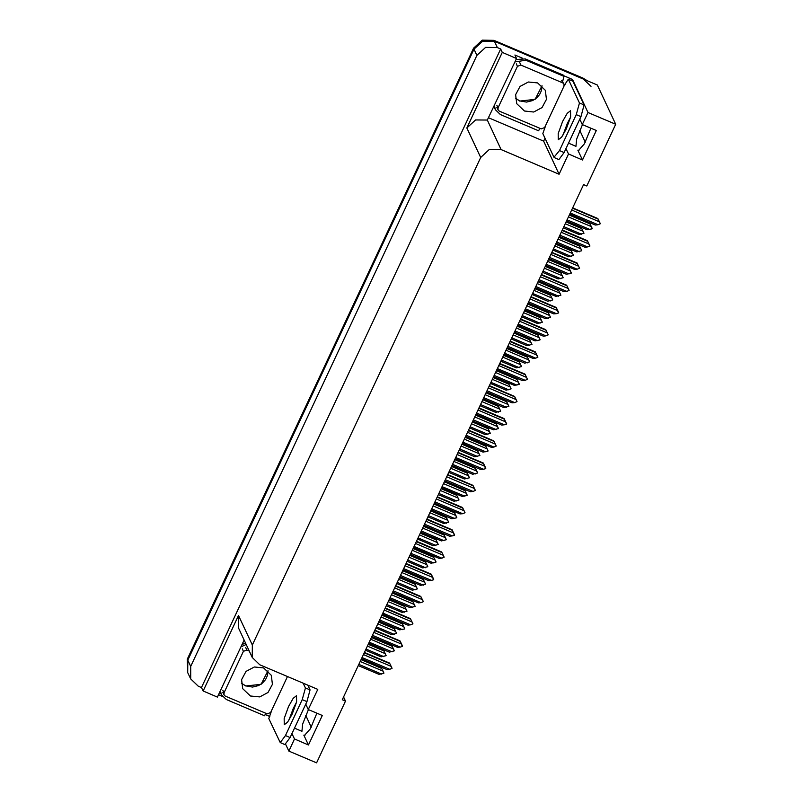 <?xml version="1.0" encoding="UTF-8"?>
<svg xmlns="http://www.w3.org/2000/svg" width="803" height="803" viewBox="0 0 803 803"><rect width="100%" height="100%" fill="white"/><g stroke="black" fill="none" stroke-linecap="round" stroke-linejoin="round"><path stroke-width="1.2" d="M308.442 709.581L302.631 724.145L301.938 731.292L294.49 728.13M568.514 143.155L575.962 146.317L576.654 139.17L582.466 124.606M590.908 128.189L584.423 143.807L578.341 150.623L577.899 150.151L582.476 159.958L568.504 154.025L559.059 174.201L501.122 149.609L489.338 149.458L480.676 157.498L252.303 645L252.242 657.496L259.811 664.754L317.747 689.345L308.292 709.521L305.752 704.08M190.662 678.886L190.733 666.39L476.922 55.437L485.594 47.407L497.368 47.548L500.63 48.933L201.493 687.529L198.231 686.143L190.662 678.886L187.741 672.633L187.812 660.136L474.001 49.184L482.673 41.154L494.447 41.294L597.372 84.988L615.73 124.264L587.967 112.48L572.539 79.457L571.927 80.762M269.768 716.507L265.09 714.519M222.311 696.362L218.476 694.736M545.026 138.186L543.621 141.177L488.696 117.87M501.122 149.609L487.321 120.089L516.52 58.489L514.884 54.985L522.472 58.207M563.696 75.703L572.539 79.457M252.303 645L238.511 615.489L203.129 691.022L217.382 697.074L244.092 640.061M238.511 615.489L238.441 627.976L252.242 657.496M487.321 120.089L475.547 119.938L466.874 127.978L502.266 52.436L500.63 48.933M516.52 58.489L502.266 52.436M291.941 733.561L294.48 739.001L288.829 751.066L316.593 762.85L345.501 701.129L343.554 696.954M288.829 751.066L285.687 744.331M203.129 691.022L201.493 687.529M311.243 727.237L305.702 715.393M585.267 142.261L579.726 130.417M345.501 701.129L342.239 699.744L583.55 184.6L586.812 185.985L615.73 124.264M559.059 174.201L543.621 141.177M587.967 112.48L582.316 124.545L579.776 119.105M565.964 148.585L568.504 154.025M316.884 713.164L310.41 728.783L304.317 735.598L303.875 735.126L308.452 744.933L322.264 715.453L308.292 709.521M308.452 744.933L294.48 739.001M582.476 159.958L596.288 130.477L582.316 124.545M586.913 80.551L582.938 78.052L493.975 40.301L482.201 40.15L473.529 48.18L187.34 659.133L187.741 672.633L187.812 660.136L474.001 49.184L482.673 41.154L494.447 41.294L583.4 79.055L590.968 86.312M368.396 643.916L383.643 650.39L386.163 655.599L383.914 650.972L368.216 644.307M383.643 650.39L383.914 650.972M386.163 655.599L381.154 656.864L365.455 650.199M367.383 646.084L385.219 653.662M383.834 656.603L365.997 649.035M360.186 661.451L382.981 671.127L383.754 673.446L378.916 674.329L358.258 665.567M381.596 674.078L358.8 664.402M361.199 659.283L381.676 668.437L361.019 659.664M381.415 667.865L383.924 673.075M382.981 671.127L381.676 668.437M364.411 652.417L389.585 663.097L392.105 668.307L389.776 669.311L362.012 657.527M363.398 654.586L391.161 666.37L389.856 663.679L364.231 652.799M389.585 663.097L389.856 663.679M391.161 666.37L392.105 668.307M389.776 669.311L387.096 669.572L361.47 658.691M566.195 129.062L570.602 116.907L570.572 110.744L567.259 113.323L562.632 121.434L558.215 133.589L558.256 139.752L561.558 137.183L566.195 129.062M563.003 135.045L567.289 123.411L570.471 117.439M559.44 150.593L564.097 152.57L580.93 116.646L584.082 104.932L572.991 81.213L568.333 79.236L579.425 102.955L576.273 114.668L559.44 150.593L553.96 157.308L542.878 133.589L545.799 125.087M568.333 79.236L564.248 85.479M564.097 152.57L558.898 159.576L554.241 157.599M494.056 106.428L495.331 109.71L494.427 105.645M539.857 128.339L538.572 130.759L500.379 114.548L495.331 109.71M562.692 81.223L564.027 76.405L563.445 75.151L525.252 58.94L516.048 59.482M514.904 61.931L525.835 60.195L564.027 76.405M564.138 84.295L565.151 84.767M378.805 621.693L394.062 628.167L396.582 633.376L394.333 628.739L378.625 622.074M394.062 628.167L394.333 628.739M396.582 633.376L391.563 634.631L375.864 627.966M377.791 623.861L395.628 631.429M394.253 634.38L376.406 626.802M389.224 599.46L404.471 605.934L406.991 611.143L404.742 606.506L389.043 599.841M404.471 605.934L404.742 606.506M406.991 611.143L401.982 612.408L386.273 605.743M388.2 601.628L406.047 609.196M404.662 612.147L386.825 604.579M399.633 577.227L414.89 583.711L417.399 588.91L415.151 584.283L399.452 577.618M414.89 583.711L415.151 584.283M417.399 588.91L412.391 590.175L396.692 583.51M398.619 579.395L416.456 586.973M415.081 589.924L397.234 582.346M410.042 555.003L425.299 561.478L427.818 566.687L425.57 562.05L409.861 555.385M425.299 561.478L425.57 562.05M427.818 566.687L422.81 567.952L407.101 561.287M409.028 557.172L426.865 564.74M425.49 567.691L407.653 560.123M370.595 639.218L393.39 648.894L394.343 650.842L389.335 652.106L368.667 643.333M392.015 651.845L369.209 642.169M371.608 637.05L392.095 646.204L371.428 637.441M391.824 645.632L394.343 650.842M393.39 648.894L392.095 646.204M381.003 616.995L403.809 626.671L404.582 628.99L399.743 629.873L379.076 621.1M402.423 629.612L379.628 619.936M382.027 614.827L402.504 623.981L381.847 615.208M402.233 623.399L404.752 628.608M403.809 626.671L402.504 623.981M391.422 594.762L414.218 604.438L415.171 606.385L410.152 607.64L389.495 598.877M412.842 607.389L390.037 597.713M392.436 592.594L412.913 601.748L392.255 592.975M412.652 601.176L415.171 606.385M414.218 604.438L412.913 601.748M401.831 572.529L424.636 582.215L425.58 584.152L420.571 585.417L399.904 576.644M423.251 585.156L400.456 575.48M402.845 570.361L423.332 579.515L402.664 570.752M423.061 578.943L425.58 584.152M424.636 582.215L423.332 579.515M374.83 630.184L399.994 640.874L402.343 646.455L400.185 647.088L372.431 635.303M373.807 632.352L401.57 644.136L400.265 641.446L374.65 630.576M399.994 640.874L400.265 641.446M401.57 644.136L402.514 646.084M400.185 647.088L397.505 647.338L371.879 636.468M385.239 607.961L410.413 618.641L412.933 623.851L410.604 624.854L382.84 613.07M384.225 610.129L411.979 621.903L410.684 619.213L385.059 608.343M410.413 618.641L410.684 619.213M411.979 621.903L412.933 623.851M410.604 624.854L407.914 625.115L382.298 614.235M395.648 585.728L420.822 596.418L423.342 601.618L421.013 602.631L393.259 590.847M394.634 587.896L422.398 599.68L421.093 596.99L395.467 586.11M420.822 596.418L421.093 596.99M422.398 599.68L423.342 601.618M421.013 602.631L418.333 602.882L392.707 592.012M406.067 563.495L431.241 574.185L433.58 579.766L431.432 580.398L403.668 568.614M405.053 565.663L432.807 577.447L431.502 574.757L405.886 563.887M431.241 574.185L431.502 574.757M432.807 577.447L433.75 579.395M431.432 580.398L428.742 580.659L403.126 569.779M524.459 111.035L533.734 111.968L542.055 107.552L546.431 99.351L545.317 90.317L537.619 82.94L528.344 82.016L520.033 86.433L515.646 94.624L516.771 103.657L524.459 111.035M520.876 65.063L517.463 66.378L498.041 107.833L498.031 109.911L499.295 111.125L541.212 128.912L544.625 127.607L564.037 86.152L564.047 84.064L562.793 82.86L520.876 65.063L519.702 62.564M564.047 84.064L561.618 80.35L562.793 82.86M250.436 696.01L259.72 696.944L268.031 692.527L272.408 684.327L271.294 675.293L263.605 667.915L254.32 666.982L246.009 671.408L241.633 679.599L242.747 688.633L250.436 696.01M249.221 651.042L246.852 650.039L243.439 651.353L224.027 692.808L224.007 694.886L225.272 696.101L267.188 713.887L270.601 712.572L287.494 676.507M292.172 714.038L296.578 701.882L296.548 695.719L293.236 698.299L288.608 706.409L284.192 718.565L284.232 724.728L287.544 722.158L292.172 714.038M288.98 720.02L293.266 708.387L296.448 702.414M303.173 683.162L305.401 687.93L302.249 699.644L285.426 735.568L280.217 742.574L268.854 718.565L271.775 710.063M307.83 685.14L310.058 689.907L306.907 701.621L290.084 737.545L284.874 744.552L280.217 742.574M220.042 691.403L221.307 694.685L220.403 690.62M265.833 713.315L264.548 715.734L226.356 699.523L221.307 694.685M245.577 643.233L242.024 644.458M240.88 646.907L246.16 644.488M420.461 532.77L435.708 539.245L438.227 544.454L435.979 539.827L420.28 533.162M435.708 539.245L435.979 539.827M438.227 544.454L433.219 545.719L417.52 539.054M419.447 534.939L437.284 542.517M435.899 545.458L418.062 537.89M430.87 510.547L446.127 517.022L448.646 522.231L446.398 517.594L430.689 510.929M446.127 517.022L446.398 517.594M448.646 522.231L443.627 523.486L427.929 516.821M429.856 512.716L447.693 520.284M446.317 523.235L428.471 515.656M441.279 488.314L456.536 494.789L459.055 499.998L456.807 495.361L441.108 488.696M456.536 494.789L456.807 495.361M459.055 499.998L454.046 501.263L438.338 494.598M440.265 490.482L458.111 498.051M456.726 501.002L438.89 493.433M451.698 466.081L466.955 472.565L469.464 477.765L467.216 473.138L451.517 466.473M466.955 472.565L467.216 473.138M469.464 477.765L464.455 479.03L448.757 472.365M450.684 468.249L468.52 475.828M467.135 478.779L449.299 471.2M462.106 443.858L477.363 450.332L479.883 455.542L477.634 450.905L461.926 444.24M477.363 450.332L477.634 450.905M479.883 455.542L474.874 456.807L459.165 450.142M461.093 446.026L478.929 453.595M477.554 456.546L459.717 448.977M472.525 421.625L487.772 428.099L490.292 433.309L488.043 428.682L472.345 422.017M487.772 428.099L488.043 428.682M490.292 433.309L485.283 434.574L469.584 427.909M471.502 423.793L489.348 431.372M487.963 434.313L470.126 426.744M482.934 399.402L498.191 405.876L500.711 411.086L498.452 406.448L482.754 399.784M498.191 405.876L498.452 406.448M500.711 411.086L495.692 412.34L479.993 405.676M481.92 401.57L499.757 409.139M498.382 412.09L480.535 404.511M493.343 377.169L508.6 383.643L511.12 388.853L508.871 384.215L493.172 377.551M508.6 383.643L508.871 384.215M511.12 388.853L506.111 390.117L490.402 383.453M492.329 379.337L510.176 386.905M508.791 389.856L490.954 382.288M503.762 354.936L519.019 361.42L521.528 366.62L519.28 361.992L503.581 355.327M519.019 361.42L519.28 361.992M521.528 366.62L516.52 367.884L500.821 361.22M502.748 357.104L520.585 364.682M519.2 367.633L501.363 360.055M514.171 332.713L529.428 339.187L531.947 344.397L529.699 339.759L513.99 333.094M529.428 339.187L529.699 339.759M531.947 344.397L526.939 345.661L511.23 338.996M513.157 334.881L530.994 342.449M529.619 345.4L511.772 337.832M524.59 310.48L539.837 316.954L542.356 322.164L540.108 317.536L524.409 310.871M539.837 316.954L540.108 317.536M542.356 322.164L537.348 323.428L521.649 316.763M523.566 312.648L541.413 320.226M540.028 323.167L522.191 315.599M534.999 288.257L550.256 294.731L552.775 299.941L550.517 295.303L534.818 288.638M550.256 294.731L550.517 295.303M552.775 299.941L547.756 301.195L532.058 294.53M533.985 290.425L551.822 297.993M550.446 300.944L532.6 293.366M545.408 266.024L560.665 272.498L563.184 277.708L560.936 273.07L545.227 266.405M560.665 272.498L560.936 273.07M563.184 277.708L558.175 278.972L542.467 272.307M544.394 268.192L562.241 275.76M560.855 278.711L543.019 271.143M555.827 243.791L571.074 250.275L573.593 255.474L571.345 250.847L555.646 244.182M571.074 250.275L571.345 250.847M573.593 255.474L568.584 256.739L552.886 250.074M554.813 245.959L572.649 253.537M571.264 256.488L553.428 248.91M412.25 550.306L435.045 559.982L435.818 562.301L430.98 563.184L410.323 554.421M433.66 562.933L410.865 553.257M413.264 548.138L433.74 557.292L413.083 548.519M433.469 556.72L435.989 561.929M435.045 559.982L433.74 557.292M422.659 528.073L445.454 537.749L446.408 539.696L441.389 540.961L420.732 532.188M444.079 540.7L421.274 531.024M423.673 525.905L444.159 535.059L423.492 526.296M443.888 534.487L446.408 539.696M445.454 537.749L444.159 535.059M433.068 505.85L455.873 515.526L456.646 517.845L451.808 518.728L431.141 509.955M454.488 518.467L431.693 508.791M434.082 503.682L454.568 512.836L433.911 504.063M454.297 512.254L456.817 517.463M455.873 515.526L454.568 512.836M443.487 483.617L466.282 493.293L467.236 495.24L462.217 496.495L441.56 487.732M464.907 496.244L442.102 486.568M444.501 481.449L464.977 490.603L444.32 481.83M464.716 490.031L467.236 495.24M466.282 493.293L464.977 490.603M453.896 461.384L476.701 471.07L477.644 473.007L472.636 474.272L451.969 465.499M475.316 474.011L452.521 464.335M454.91 459.216L475.396 468.37L454.729 459.607M475.125 467.798L477.644 473.007M476.701 471.07L475.396 468.37M464.315 439.161L487.11 448.837L487.883 451.156L483.045 452.039L462.387 443.276M485.725 451.788L462.929 442.112M465.328 436.993L485.805 446.147L465.148 437.374M485.534 445.575L488.053 450.784M487.11 448.837L485.805 446.147M474.724 416.928L497.519 426.604L498.472 428.551L493.454 429.816L472.796 421.043M496.144 429.555L473.338 419.879M475.737 414.76L496.224 423.914L475.557 415.151M495.953 423.342L498.472 428.551M497.519 426.604L496.224 423.914M485.132 394.705L507.938 404.381L508.881 406.318L503.872 407.583L483.205 398.81M506.552 407.322L483.757 397.646M486.146 392.537L506.633 401.691L485.976 392.918M506.362 401.109L508.881 406.318M507.938 404.381L506.633 401.691M495.551 372.472L518.347 382.148L519.119 384.466L514.281 385.35L493.624 376.587M516.971 385.099L494.166 375.423M496.565 370.303L517.042 379.458L496.384 370.685M516.781 378.886L519.29 384.095M518.347 382.148L517.042 379.458M505.96 350.238L528.765 359.925L529.709 361.862L524.7 363.127L504.033 354.354M527.38 362.866L504.585 353.19M506.974 348.07L527.461 357.225L506.793 348.462M527.19 356.652L529.709 361.862M528.765 359.925L527.461 357.225M516.369 328.015L539.174 337.692L539.947 340.01L535.109 340.894L514.452 332.131M537.789 340.643L514.994 330.966M517.393 325.847L537.869 335.002L517.212 326.229M537.598 334.429L540.118 339.639M539.174 337.692L537.869 335.002M526.788 305.782L549.583 315.459L550.537 317.406L545.518 318.671L524.861 309.898M548.208 318.41L525.403 308.733M527.802 303.614L548.288 312.769L527.621 304.006M548.017 312.196L550.537 317.406M549.583 315.459L548.288 312.769M537.197 283.559L560.002 293.236L560.946 295.173L555.937 296.437L535.27 287.665M558.617 296.177L535.822 286.5M538.211 281.391L558.697 290.545L538.04 281.773M558.426 289.963L560.946 295.173M560.002 293.236L558.697 290.545M547.616 261.326L570.411 271.002L571.184 273.321L566.346 274.204L545.689 265.442M569.036 273.953L546.231 264.277M548.63 259.158L569.106 268.312L548.449 259.54M568.845 267.74L571.355 272.95M570.411 271.002L569.106 268.312M558.025 239.093L580.83 248.779L581.774 250.717L576.765 251.981L556.098 243.209M579.445 251.72L556.64 242.044M559.039 236.925L579.525 246.079L558.858 237.317M579.254 245.507L581.774 250.717M580.83 248.779L579.525 246.079M416.476 541.272L441.65 551.952L444.169 557.162L441.841 558.165L414.077 546.391M415.462 543.44L443.226 555.224L441.921 552.534L416.295 541.654M441.65 551.952L441.921 552.534M443.226 555.224L444.169 557.162M441.841 558.165L439.161 558.426L413.535 547.546M426.895 519.039L452.059 529.729L454.408 535.31L452.25 535.942L424.496 524.158M425.871 521.207L453.635 532.991L452.33 530.301L426.714 519.431M452.059 529.729L452.33 530.301M453.635 532.991L454.578 534.939M452.25 535.942L449.57 536.193L423.944 525.323M437.304 496.816L462.478 507.496L464.997 512.705L462.669 513.709L434.905 501.925M436.29 498.984L464.044 510.758L462.749 508.068L437.123 497.198M462.478 507.496L462.749 508.068M464.044 510.758L464.997 512.705M462.669 513.709L459.978 513.97L434.363 503.09M447.713 474.583L472.887 485.273L475.406 490.472L473.077 491.486L445.324 479.702M446.699 476.751L474.463 488.535L473.158 485.845L447.532 474.964M472.887 485.273L473.158 485.845M474.463 488.535L475.406 490.472M473.077 491.486L470.397 491.737L444.772 480.867M458.132 452.35L483.306 463.04L485.644 468.621L483.496 469.253L455.733 457.469M457.118 454.518L484.871 466.302L483.567 463.612L457.951 452.741M483.306 463.04L483.567 463.612M484.871 466.302L485.815 468.249M483.496 469.253L480.806 469.514L455.191 458.633M468.54 430.127L493.715 440.807L496.234 446.016L493.905 447.02L466.141 435.246M467.527 432.295L495.28 444.079L493.986 441.389L468.36 430.508M493.715 440.807L493.986 441.389M495.28 444.079L496.234 446.016M493.905 447.02L491.225 447.281L465.599 436.41M478.949 407.894L504.123 418.584L506.472 424.165L504.314 424.797L476.56 413.013M477.936 410.062L505.699 421.846L504.394 419.156L478.779 408.285M504.123 418.584L504.394 419.156M505.699 421.846L506.643 423.793M504.314 424.797L501.634 425.048L476.008 414.177M489.368 385.671L514.542 396.351L517.062 401.56L514.733 402.564L486.969 390.78M488.354 387.839L516.108 399.623L514.813 396.923L489.188 386.052M514.542 396.351L514.813 396.923M516.108 399.623L517.062 401.56M514.733 402.564L512.043 402.825L486.427 391.944M499.777 363.438L524.951 374.128L527.471 379.327L525.142 380.341L497.388 368.557M498.763 365.606L526.527 377.39L525.222 374.7L499.596 363.819M524.951 374.128L525.222 374.7M526.527 377.39L527.471 379.327M525.142 380.341L522.462 380.592L496.836 369.721M510.196 341.205L535.37 351.895L537.709 357.476L535.551 358.108L507.797 346.324M509.172 343.373L536.936 355.157L535.631 352.467L510.015 341.596M535.37 351.895L535.631 352.467M536.936 355.157L537.88 357.104M535.551 358.108L532.871 358.369L507.255 347.488M520.605 318.982L545.779 329.662L548.298 334.871L545.97 335.875L518.206 324.101M519.591 321.15L547.345 332.934L546.05 330.244L520.424 319.363M545.779 329.662L546.05 330.244M547.345 332.934L548.298 334.871M545.97 335.875L543.29 336.136L517.664 325.265M531.014 296.749L556.188 307.439L558.537 313.019L556.379 313.652L528.625 301.868M530 298.917L557.764 310.701L556.459 308.011L530.843 297.14M556.188 307.439L556.459 308.011M557.764 310.701L558.707 312.648M556.379 313.652L553.699 313.903L528.073 303.032M541.433 274.526L566.607 285.206L569.126 290.415L566.798 291.419L539.034 279.635M540.419 276.694L568.173 288.478L566.868 285.778L541.252 274.907M566.607 285.206L566.868 285.778M568.173 288.478L569.126 290.415M566.798 291.419L564.107 291.68L538.492 280.799M551.842 252.293L577.016 262.982L579.535 268.182L577.206 269.196L549.453 257.412M550.828 254.461L578.592 266.245L577.287 263.555L551.661 252.674M577.016 262.982L577.287 263.555M578.592 266.245L579.535 268.182M577.206 269.196L574.526 269.447L548.901 258.576M566.235 221.568L581.492 228.042L584.012 233.251L581.763 228.614L566.055 221.949M581.492 228.042L581.763 228.614M584.012 233.251L578.993 234.516L563.294 227.851M565.222 223.736L583.058 231.304M581.683 234.255L563.836 226.687M568.434 216.87L591.239 226.546L592.012 228.865L587.174 229.748L566.516 220.986M589.854 229.497L567.059 219.821M569.457 214.702L589.934 223.856L569.277 215.084M589.663 223.284L592.182 228.494M591.239 226.546L589.934 223.856M562.261 230.059L587.435 240.749L589.773 246.33L587.615 246.963L559.862 235.179M561.237 232.228L589 244.012L587.696 241.322L562.08 230.451M587.435 240.749L587.696 241.322M589 244.012L589.944 245.959M587.615 246.963L584.935 247.224L559.32 236.343M572.669 207.836L597.844 218.516L600.363 223.726L598.034 224.73L570.271 212.956M571.656 210.005L599.409 221.789L598.115 219.099L572.489 208.218M597.844 218.516L598.115 219.099M599.409 221.789L600.363 223.726M598.034 224.73L595.354 224.991L569.728 214.12M577.899 150.151L578.993 150.613M497.368 47.548L493.975 40.301M476.922 55.437L473.529 48.18M190.733 666.39L187.34 659.133M480.676 157.498L466.874 127.978M303.875 735.126L304.969 735.588M582.938 78.052L583.4 79.055M525.835 60.195L525.252 58.94M580.93 116.646L576.273 114.668M584.082 104.932L579.425 102.955M542.005 85.77L535.129 99.401L519.782 101.037L515.406 98.197M517.463 66.378L516.299 63.879M498.041 107.833L496.876 105.334M267.981 670.746L261.105 684.377L245.758 686.003L241.382 683.172L245.628 685.862L252.543 687.077L258.566 685.601L262.501 683.072L265.562 679.529L267.299 675.795L267.951 670.726M243.439 651.353L242.275 648.854M246.852 650.039L245.678 647.539M224.027 692.808L222.853 690.309M306.907 701.621L302.249 699.644M285.426 735.568L290.084 737.545M310.058 689.907L305.401 687.93M515.406 98.167L519.641 100.887L526.567 102.101L532.59 100.626L536.524 98.096L539.586 94.553L541.312 90.819L541.975 85.75M498.031 109.911L496.866 107.411M224.007 694.886L222.843 692.387"/></g></svg>
